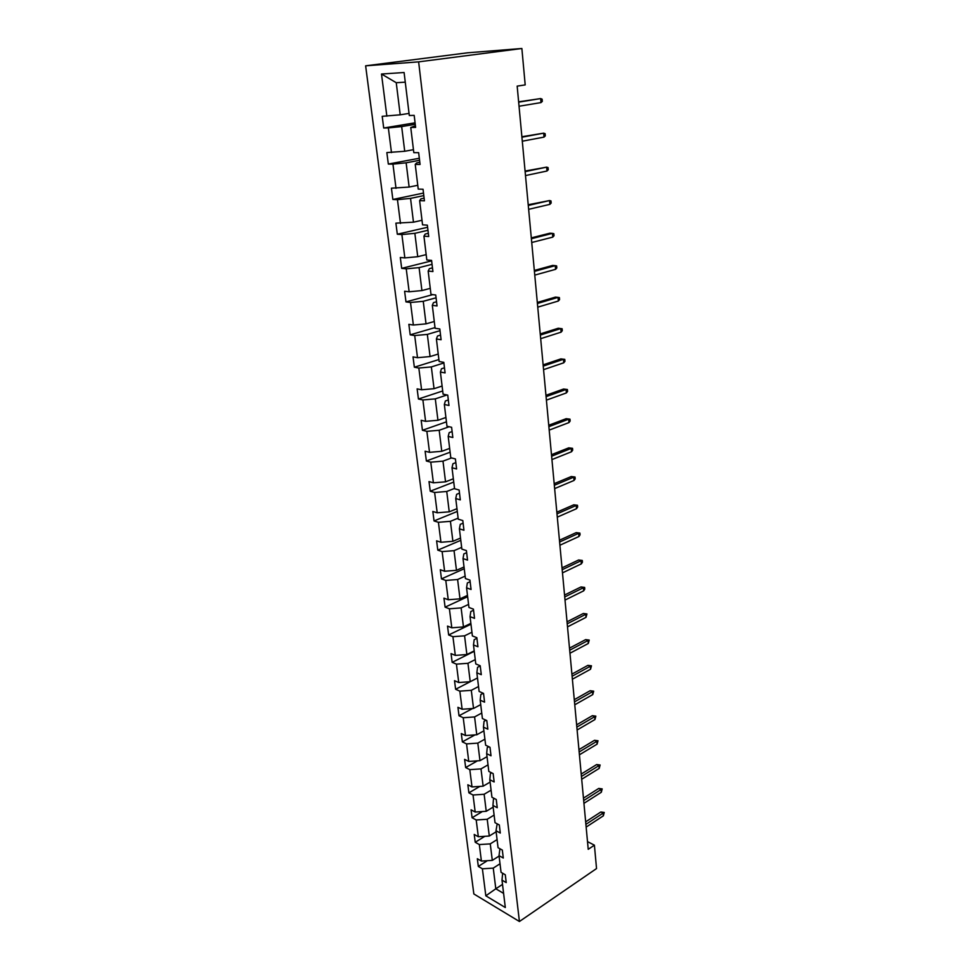 <?xml version="1.0" encoding="UTF-8"?>
<svg xmlns="http://www.w3.org/2000/svg" width="970" height="970" viewBox="0 0 970 970"><rect width="100%" height="100%" fill="white"/><g stroke="black" fill="none" stroke-linecap="round" stroke-linejoin="round"><path stroke-width="1.45" d="M365.629 65.827L473.845 893.952L519.423 921.5L418.64 61.862L365.629 65.827L467.637 52.792L521.872 48.5L418.64 61.862M500.011 863.773L493.257 868.114L495.803 888.787L485.825 895.819L482.393 868.793L478.319 866.428L487.352 860.693M502.508 884.397L495.803 888.787L503.6 893.382M493.257 868.114L482.393 868.793M497.076 839.608L490.262 843.876L492.299 860.378L481.411 861.069L477.337 858.717L478.319 866.428M481.411 861.069L479.325 844.567L475.227 842.263L484.854 836.31M494.106 815.079L487.219 819.262L489.292 836.031L478.331 836.734L474.221 834.442L475.227 842.263M478.331 836.734L476.197 819.977L472.087 817.746L482.369 811.551M491.087 790.162L484.139 794.272L486.237 811.296L475.191 812.023L471.068 809.804L472.087 817.746M475.191 812.023L473.033 795.012L468.886 792.842L479.883 786.403M488.019 764.857L480.999 768.895L483.133 786.185L472.002 786.925L467.855 784.779L468.886 792.842M472.002 786.925L469.807 769.646L465.649 767.549L477.434 760.856M484.903 739.164L477.81 743.117L479.98 760.674L468.765 761.438L464.606 759.364L465.649 767.549M468.765 761.438L466.546 743.893L462.363 741.868L474.997 734.896M481.738 713.059L474.585 716.927L476.779 734.775L465.479 735.551L461.296 733.55L462.363 741.868M465.479 735.551L463.224 717.727L459.016 715.775L472.596 708.512M478.525 686.542L471.299 690.325L473.53 708.452L462.144 709.252L457.937 707.324L459.016 715.775M462.144 709.252L459.841 691.149L455.621 689.27L477.482 677.957L470.232 681.704L458.749 682.54L454.518 680.685L455.621 689.27M458.749 682.54L456.421 664.135L452.166 662.34L474.257 651.306M471.941 632.222L464.569 635.823L466.873 654.532L455.306 655.393L451.05 653.61L452.166 662.34M455.306 655.393L452.929 636.684L448.661 634.974L470.971 624.219M468.571 604.407L461.114 607.899L463.466 626.923L451.802 627.796L447.522 626.111L448.661 634.974M451.802 627.796L449.389 608.796L445.097 607.159L467.637 596.708M465.139 576.119L457.61 579.514L459.998 598.854L448.249 599.751L443.945 598.15L445.097 607.159M448.249 599.751L445.788 580.436L441.471 578.884L464.242 568.735M461.659 547.371L454.045 550.657L456.47 570.324L444.624 571.245L440.307 569.729L441.471 578.884M444.624 571.245L442.126 551.603L437.797 550.148L460.798 540.326M458.119 518.15L450.419 521.326L452.893 541.308L440.95 542.266L436.597 540.836L437.797 550.148M440.95 542.266L438.416 522.296L434.051 520.938L457.306 511.433M454.518 488.431L446.733 491.487L449.243 511.82L437.203 512.79L432.838 511.469L434.051 520.938M437.203 512.79L434.621 492.481L430.243 491.22L453.742 482.066M451.535 457.949L442.987 461.138L445.545 481.823L433.396 482.817L429.007 481.593L430.243 491.22M433.396 482.817L430.777 462.169L426.376 461.005L450.116 452.214M449.146 426.739L439.18 430.28L441.774 451.305L429.528 452.335L425.115 451.22L426.376 461.005M429.528 452.335L426.861 431.335L422.435 430.28L446.442 421.841M447 394.96L435.3 398.876L437.943 420.277L425.6 421.332L421.162 420.313L422.435 430.28M425.6 421.332L422.884 399.955L418.434 399.009L442.696 390.971M443.884 362.974L431.347 366.927L434.039 388.691L421.586 389.782L417.124 388.873L418.434 399.009M421.586 389.782L418.834 368.03L414.348 367.206L438.889 359.555M440.016 330.673L427.333 334.407L430.074 356.56L417.512 357.688L413.026 356.887L414.348 367.206M417.512 357.688L414.699 335.547L410.201 334.832L435.021 327.605M436.076 297.802L423.247 301.306L426.036 323.859L413.365 325.023L408.855 324.344L410.201 334.832M413.365 325.023L410.504 302.482L405.981 301.9L432.741 294.637M432.05 264.337L419.088 267.623L421.926 290.576L409.146 291.764L404.611 291.218L405.981 301.9M409.146 291.764L406.236 268.823L401.689 268.363L431.638 260.857M427.964 230.278L414.857 233.321L417.743 256.698L404.854 257.911L400.295 257.486L401.689 268.363M404.854 257.911L401.883 234.558L397.312 234.231L427.612 227.259M423.805 195.6L410.54 198.389L413.475 222.191L395.893 223.148L397.312 234.231M400.477 223.439L397.457 199.662L392.862 199.468L423.502 193.066M419.573 160.28L406.139 162.814L409.134 187.052L391.419 188.192L392.862 199.468M396.015 188.35L392.947 164.124L388.327 164.063L419.331 158.256M415.257 124.305L401.665 126.573L404.72 151.272L386.848 152.581L388.327 164.063M391.48 152.593L388.352 127.919L383.708 128.016L415.075 122.814M405.266 82.183L396.245 82.705L400.21 114.812L382.204 116.315L383.708 128.016M386.86 116.182L381.501 74.023L404.102 72.52L409.304 115.515L414.178 115.369L415.621 127.397L410.759 127.494L413.814 152.654L418.652 152.666L420.071 164.463L415.233 164.403L418.228 189.089L423.041 189.247L424.436 200.826L419.622 200.62L422.556 224.846L427.358 225.149L428.716 236.522L423.938 236.171L426.812 259.96L431.577 260.396L432.923 271.551L428.17 271.066L430.995 294.419L435.736 295.001L437.046 305.95L432.317 305.332L435.093 328.272L439.81 328.975L441.095 339.73L436.403 338.991L439.131 361.507L443.811 362.331L445.084 372.904L440.404 372.031L443.084 394.159L447.74 395.105L448.989 405.484L444.345 404.502L446.976 426.242L451.608 427.297L452.832 437.506L448.201 436.403L450.795 457.755L455.403 458.931L456.603 468.959L452.008 467.746L454.554 488.734L459.125 490.02L460.313 499.865L455.742 498.556L458.24 519.18L462.799 520.563L463.951 530.25L459.404 528.832L461.865 549.117L466.4 550.596L467.54 560.114L463.017 558.599L465.43 578.544L469.941 580.121L471.068 589.481L466.57 587.868L468.946 607.475L473.421 609.148L474.524 618.351L470.05 616.653L472.39 635.932L476.852 637.69L477.931 646.747L473.481 644.953L475.785 663.929L480.211 665.772L481.29 674.671L476.864 672.792L479.119 691.452L483.533 693.392L484.576 702.147L480.186 700.194L482.405 718.552L486.794 720.564L487.825 729.173L483.448 727.136L485.643 745.202L489.995 747.288L491.014 755.775L486.661 753.654L488.819 771.441L493.148 773.599L494.154 781.941L489.826 779.759L491.948 797.255L496.264 799.498L497.246 807.707L492.942 805.452L495.027 822.681L499.32 824.973L500.29 833.06L496.009 830.732L498.059 847.695L502.327 850.072L503.284 858.026L499.029 855.637L501.053 872.333L505.285 874.77L506.231 882.603L501.999 880.154L505.309 907.52L485.825 895.819M521.872 48.5L525.194 84.899L517.168 86.124L588.22 849.32L594.404 845.173L587.505 841.62M499.029 855.637L499.926 848.738M499.077 856.073L492.299 860.378M490.262 843.876L479.325 844.567M496.009 830.732L497.186 823.833M496.131 831.787L489.292 836.031M487.219 819.262L476.197 819.977M492.942 805.452L493.463 799.122L494.433 798.54M493.148 807.125L486.237 811.296M484.139 794.272L473.033 795.012M489.826 779.759L490.383 773.587L491.644 772.847M490.105 782.099L483.133 786.185M480.999 768.895L469.807 769.646M486.661 753.654L487.243 747.652L488.856 746.742M487.025 756.673L479.98 760.674M477.81 743.117L466.546 743.893M483.448 727.136L484.066 721.292L486.043 720.213M483.897 730.846L476.779 734.775M474.585 716.927L463.224 717.727M480.186 700.194L480.829 694.52L483.23 693.259M480.72 704.608L473.53 708.452M471.299 690.325L459.841 691.149M476.864 672.792L477.543 667.312L480.235 665.929M475.264 659.6L467.952 663.298L470.232 681.704M467.952 663.298L456.421 664.135M473.481 644.953L474.197 639.654L476.925 638.308M474.209 650.882L466.873 654.532M464.569 635.823L452.929 636.684M470.05 616.653L470.802 611.536L473.554 610.239M470.862 623.358L463.466 626.923M461.114 607.899L449.389 608.796M466.57 587.868L467.346 582.958L470.135 581.697M467.479 595.386L459.998 598.854M457.61 579.514L445.788 580.436M463.017 558.599L463.842 553.906L466.643 552.682M464.036 566.965L456.47 570.324M454.045 550.657L442.126 551.603M459.404 528.832L460.265 524.346L463.102 523.169M460.532 538.059L452.893 541.308M450.419 521.326L438.416 522.296M455.742 498.556L456.64 494.3L459.501 493.16M456.967 508.68L449.243 511.82M446.733 491.487L434.621 492.481M452.008 467.746L452.941 463.721L455.839 462.629M453.342 478.792L445.545 481.823M442.987 461.138L430.777 462.169M448.201 436.403L449.183 432.62L452.117 431.577M449.656 448.407L441.774 451.305M439.18 430.28L426.861 431.335M444.345 404.502L445.363 400.974L448.322 399.979M445.909 417.488L437.943 420.277M435.3 398.876L422.884 399.955M440.404 372.031L441.471 368.77L444.466 367.824M442.102 386.048L434.039 388.691M431.347 366.927L418.834 368.03M436.403 338.991L437.518 335.996L440.538 335.087M438.222 354.05L430.074 356.56M427.333 334.407L414.699 335.547M432.317 305.332L433.481 302.628L436.548 301.779M434.281 321.494L426.036 323.859M423.247 301.306L410.504 302.482M428.17 271.066L429.383 268.654L432.474 267.853M430.256 288.357L421.926 290.576M419.088 267.623L406.236 268.823M423.938 236.171L425.2 234.049L428.34 233.321M426.169 254.613L417.743 256.698M414.857 233.321L401.883 234.558M419.622 200.62L420.944 198.814L424.108 198.147M422.011 220.275L413.475 222.191M410.54 198.389L397.457 199.662M415.233 164.403L416.603 162.924L419.816 162.317M417.767 185.294L409.134 187.052M406.139 162.814L392.947 164.124M410.759 127.494L415.439 125.809M413.45 149.683L404.72 151.272M401.665 126.573L388.352 127.919M594.404 845.173L596.538 868.562L519.423 921.5M409.049 113.405L400.21 114.812M501.999 880.154L502.642 873.255M396.245 82.705L381.501 74.023M540.993 102.59L542.315 101.389L542.121 99.158L540.642 98.564L540.993 102.59L519.035 106.239M518.659 102.153L540.642 98.564L518.635 101.826M544.012 137.109L545.31 135.861L545.128 133.678L543.673 133.157L544.012 137.109L522.296 141.208M521.921 137.206L543.673 133.157L521.884 136.746M546.983 171.023L548.268 169.75L548.074 167.592L546.643 167.143L546.983 171.023L525.497 175.57M525.134 171.629L546.643 167.143L525.073 171.047M549.893 204.367L551.166 203.045L550.984 200.923L549.566 200.547L549.893 204.367L528.638 209.326M528.274 205.458L549.566 200.547L528.213 204.755M552.767 237.129L554.015 235.771L553.834 233.697L552.439 233.382L552.767 237.129L531.73 242.5M531.378 238.705L552.439 233.382L549.82 233.212L531.293 237.88M555.58 269.345L556.816 267.95L556.634 265.913L555.252 265.659L555.58 269.345L534.761 275.104M534.409 271.37L555.252 265.659L552.658 265.428L534.324 270.448M558.344 301.027L559.569 299.597L559.399 297.584L558.029 297.39L558.344 301.027L537.744 307.163M537.404 303.489L558.029 297.39L555.446 297.111L537.307 302.458M540.338 335.062L560.757 328.6L558.199 328.26L562.115 328.733L560.757 328.6L561.072 332.176L540.678 338.675M558.199 328.26L540.241 333.922M562.115 328.733L562.285 330.709L561.072 332.176M543.236 366.114L563.449 359.3L560.89 358.888L564.783 359.373L563.449 359.3L563.752 362.804L543.564 369.655M560.89 358.888L543.115 364.865M564.783 359.373L564.952 361.313L563.752 362.804M546.074 396.645L566.08 389.491L563.546 389.031L567.401 389.503L566.08 389.491L566.383 392.935L546.401 400.137M563.546 389.031L545.952 395.311M567.401 389.503L567.571 391.419L566.383 392.935M548.875 426.667L568.687 419.185L566.165 418.676L569.984 419.149L568.687 419.185L568.978 422.58L549.19 430.11M566.165 418.676L548.741 425.248M569.984 419.149L570.154 421.029L568.978 422.58M551.627 456.215L571.233 448.407L568.735 447.849L572.53 448.322L571.233 448.407L571.524 451.753L551.942 459.586M568.735 447.849L551.481 454.687M572.53 448.322L572.688 450.177L571.524 451.753M554.331 485.279L573.755 477.167L571.257 476.549L575.028 477.022L573.755 477.167L574.034 480.453L554.634 488.601M571.257 476.549L554.173 483.666M575.028 477.022L575.186 478.853L574.034 480.453M556.986 513.87L576.228 505.467L573.755 504.812L577.489 505.273L576.228 505.467L576.507 508.704L557.289 517.143M573.755 504.812L556.828 512.184M577.489 505.273L577.635 507.067L576.507 508.704M559.605 542.012L578.666 533.318L576.204 532.615L579.902 533.088L578.666 533.318L578.944 536.507L559.908 545.225M576.204 532.615L559.447 540.241M579.902 533.088L580.06 534.846L578.944 536.507M562.188 569.705L581.054 560.745L578.617 559.993L582.291 560.454L581.054 560.745L581.333 563.873L562.479 572.87M578.617 559.993L562.018 567.85M582.291 560.454L582.437 562.2L581.333 563.873M564.722 596.962L583.419 587.735L580.994 586.947L584.631 587.408L583.419 587.735L583.685 590.827L565.013 600.078M580.994 586.947L564.552 595.034M584.631 587.408L584.789 589.117L583.685 590.827M567.22 623.807L585.747 614.313L583.334 613.489L586.947 613.949L585.747 614.313L586.013 617.356L567.511 626.875M583.334 613.489L567.038 621.806M586.947 613.949L586.013 617.356M569.681 650.227L588.038 640.491L585.637 639.618L589.226 640.079L588.038 640.491L588.293 643.486L569.96 653.246M585.637 639.618L569.487 648.154M589.226 640.079L588.293 643.486M572.106 676.248L590.293 666.269L587.905 665.359L591.47 665.82L590.293 666.269L590.548 669.227L572.385 679.218M587.905 665.359L571.912 674.114M591.47 665.82L590.548 669.227M574.495 701.868L592.512 691.671L590.136 690.713L593.676 691.173L592.512 691.671L592.767 694.568L574.761 704.802M590.136 690.713L574.288 699.661M593.676 691.173L592.767 694.568M576.847 727.1L594.695 716.684L592.343 715.69L595.847 716.151L594.695 716.684L594.949 719.546L577.114 729.998M592.343 715.69L576.629 724.832M595.847 716.151L594.949 719.546M579.151 751.968L596.853 741.322L594.501 740.304L597.993 740.753L596.853 741.322L597.096 744.148L579.417 754.805M594.501 740.304L578.932 749.64M597.993 740.753L597.096 744.148M581.43 776.449L598.975 765.609L596.647 764.554L600.103 765.003L598.975 765.609L599.217 768.385L581.697 779.262M596.647 764.554L581.212 774.06M600.103 765.003L599.217 768.385M583.685 800.577L601.073 789.531L598.745 788.44L602.188 788.901L601.073 789.531L601.303 792.272L583.94 803.342M598.745 788.44L583.455 798.14M602.188 788.901L601.303 792.272M585.892 824.354L603.134 813.115L600.83 811.999L604.237 812.448L603.134 813.115L603.364 815.818L586.147 827.083M600.83 811.999L585.662 821.857M604.237 812.448L603.364 815.818"/></g></svg>
